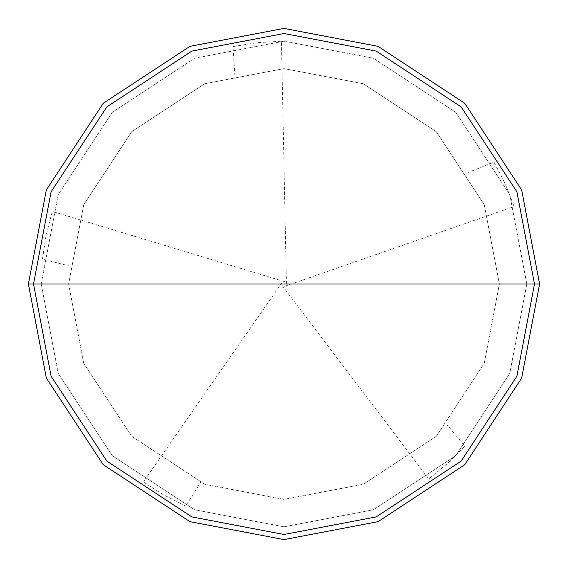<?xml version="1.0" encoding="UTF-8"?>
<svg xmlns="http://www.w3.org/2000/svg" width="568" height="568" viewBox="0 0 568 568"><rect width="100%" height="100%" fill="white"/><g stroke="black" fill="none" stroke-linecap="round" stroke-linejoin="round"><path stroke-width="0.43" stroke-dasharray="2.84 2.13" d="M68.614 284L83.737 204.721L131.705 131.705L204.721 83.737L284 68.614L363.279 83.737L436.295 131.705L484.263 204.721L499.386 284L68.614 284L83.737 363.279L131.705 436.295L204.721 484.263L284 499.386L363.279 484.263L436.295 436.295L484.263 363.279L499.386 284L526.82 284L41.18 284L58.227 373.382L112.301 455.699L194.618 509.773L284 526.82L373.382 509.773L455.699 455.699L509.773 373.382L526.82 284L509.773 373.382L455.699 455.699L373.382 509.773L284 526.82L194.618 509.773L112.301 455.699L58.227 373.382L41.18 284L58.227 373.382L112.301 455.699L194.618 509.773L284 526.82L373.382 509.773L455.699 455.699L509.773 373.382L526.82 284L509.773 373.382L455.699 455.699L373.382 509.773L284 526.82L194.618 509.773L112.301 455.699L58.227 373.382L41.18 284L68.614 284L83.737 363.279L131.705 436.295L204.721 484.263L284 499.386L363.279 484.263L436.295 436.295L484.263 363.279L499.386 284L484.263 363.279L436.295 436.295L363.279 484.263L284 499.386L204.721 484.263L131.705 436.295L83.737 363.279L68.614 284L499.386 284L484.263 363.279L436.295 436.295L363.279 484.263L284 499.386L204.721 484.263L131.705 436.295L83.737 363.279L68.614 284L41.18 284L526.82 284L509.773 194.618L455.699 112.301L373.382 58.227L284 41.18L194.618 58.227L112.301 112.301L58.227 194.618L41.18 284L58.227 194.618L112.301 112.301L194.618 58.227L284 41.18L373.382 58.227L455.699 112.301L509.773 194.618L526.82 284L509.773 194.618L455.699 112.301L373.382 58.227L284 41.18L194.618 58.227L112.301 112.301L58.227 194.618L41.18 284L58.227 194.618L112.301 112.301L194.618 58.227L284 41.18L373.382 58.227L455.699 112.301L509.773 194.618L526.82 284L499.386 284L484.263 204.721L436.295 131.705L363.279 83.737L284 68.614L204.721 83.737L131.705 131.705L83.737 204.721L68.614 284L83.737 204.721L131.705 131.705L204.721 83.737L284 68.614L363.279 83.737L436.295 131.705L484.263 204.721L499.386 284L484.263 204.721L436.295 131.705L363.279 83.737L284 68.614L204.721 83.737L131.705 131.705L83.737 204.721L68.614 284L83.737 363.279L131.705 436.295L204.721 484.263L284 499.386L363.279 484.263L436.295 436.295L484.263 363.279L499.386 284L68.614 284L83.737 363.279L131.705 436.295L204.721 484.263L284 499.386L363.279 484.263L436.295 436.295L484.263 363.279L499.386 284L484.263 363.279L436.295 436.295L363.279 484.263L284 499.386L204.721 484.263L131.705 436.295L83.737 363.279L68.614 284L28.4 284L46.349 378.082L103.262 464.738L189.918 521.651L284 539.6L378.082 521.651L464.738 464.738L521.651 378.082L539.6 284L499.386 284L484.263 363.279L436.295 436.295L363.279 484.263L284 499.386L204.721 484.263L131.705 436.295L83.737 363.279L68.614 284L499.386 284L484.263 204.721L436.295 131.705L363.279 83.737L284 68.614L204.721 83.737L131.705 131.705L83.737 204.721L68.614 284L83.737 204.721L131.705 131.705L204.721 83.737L284 68.614L363.279 83.737L436.295 131.705L484.263 204.721L499.386 284L484.263 204.721L436.295 131.705L363.279 83.737L284 68.614L204.721 83.737L131.705 131.705L83.737 204.721L68.614 284L83.737 204.721L131.705 131.705L204.721 83.737L284 68.614L363.279 83.737L436.295 131.705L484.263 204.721L499.386 284L539.6 284L521.651 378.082L464.738 464.738L378.082 521.651L284 539.6L189.918 521.651L103.262 464.738L46.349 378.082L28.4 284L68.614 284M539.6 284L521.651 189.918L464.738 103.262L378.082 46.349L284 28.4L189.918 46.349L103.262 103.262L46.349 189.918L28.4 284L46.349 189.918L103.262 103.262L189.918 46.349L284 28.4L378.082 46.349L464.738 103.262L521.651 189.918L539.6 284M286.428 283.95L281.437 41.194L257.013 42.685L233.029 46.59L234.818 74.309M284.703 281.678L52.284 211.403L45.965 236.011L42.458 259.114L69.374 265.98M282.005 282.615L143.356 481.941L163.179 494.629L185.693 506.031L200.539 482.551M282.069 285.47L428.79 478.93L447.676 463.367L464.787 446.107L447.044 424.736M284.795 286.293L514.132 206.532L505.165 183.762L494.039 162.157L468.231 172.423"/><path stroke-width="0.85" d="M33.512 284L51.099 191.799L106.876 106.876L191.799 51.099L284 33.512L376.201 51.099L461.124 106.876L516.901 191.799L534.488 284L33.512 284L51.099 376.201L106.876 461.124L191.799 516.901L284 534.488L376.201 516.901L461.124 461.124L516.901 376.201L534.488 284L539.6 284L521.651 378.082L464.738 464.738L378.082 521.651L284 539.6L189.918 521.651L103.262 464.738L46.349 378.082L28.4 284L46.349 378.082L103.262 464.738L189.918 521.651L284 539.6L378.082 521.651L464.738 464.738L521.651 378.082L539.6 284L521.651 189.918L464.738 103.262L378.082 46.349L284 28.4L189.918 46.349L103.262 103.262L46.349 189.918L28.4 284L534.488 284L516.901 376.201L461.124 461.124L376.201 516.901L284 534.488L191.799 516.901L106.876 461.124L51.099 376.201L33.512 284L28.4 284L46.349 189.918L103.262 103.262L189.918 46.349L284 28.4L378.082 46.349L464.738 103.262L521.651 189.918L539.6 284L534.488 284L516.901 191.799L461.124 106.876L376.201 51.099L284 33.512L191.799 51.099L106.876 106.876L51.099 191.799L33.512 284"/></g></svg>
